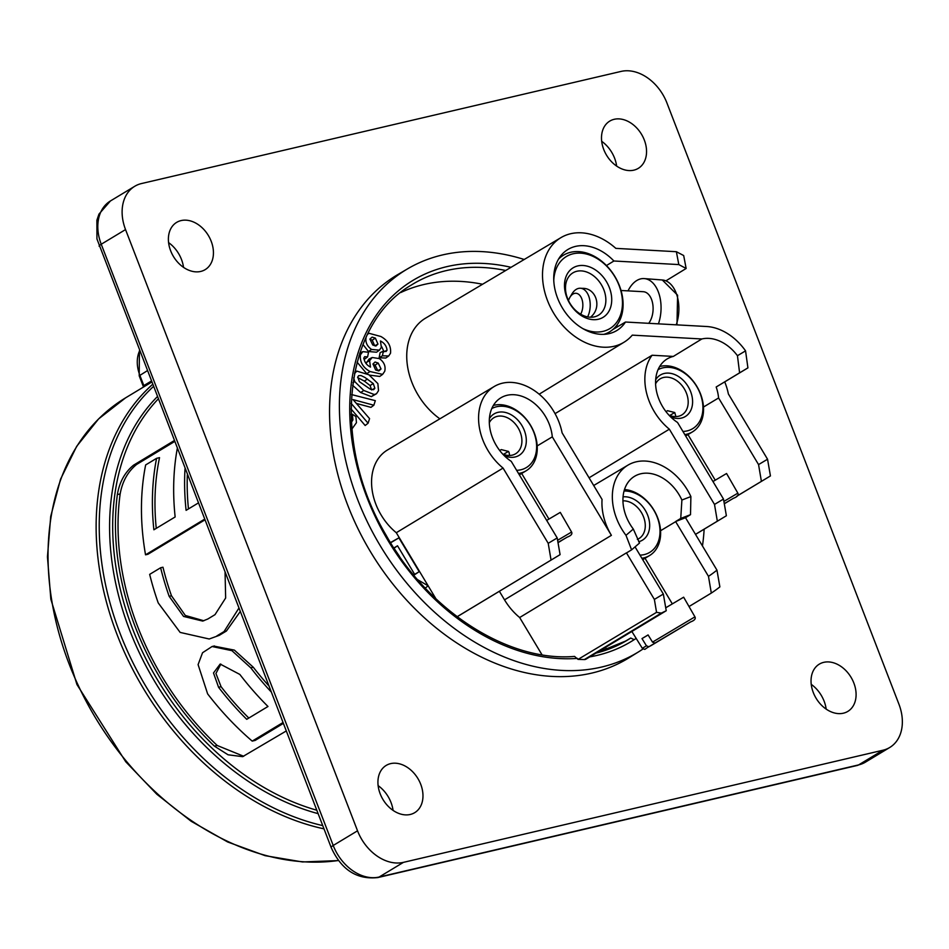 <?xml version="1.0" encoding="UTF-8"?>
<svg xmlns="http://www.w3.org/2000/svg" width="949" height="949" viewBox="0 0 949 949"><rect width="100%" height="100%" fill="white"/><g stroke="black" fill="none" stroke-linecap="round" stroke-linejoin="round"><path stroke-width="1.42" d="M723.897 501.404L737.859 493.16L726.566 473.504L712.972 481.534M727.397 501.926L724.301 503.765M724.289 503.658L733.47 498.261L724.301 503.705M659.65 366.551A36.833 27.189 -121.1 0 1 696.863 386.421A36.833 27.189 -121.1 0 1 692.521 431.842A36.833 27.189 -121.1 0 1 684.798 434.583M351.64 394.594L375.318 400.656L373.847 405.223L353.04 399.612L369.564 418.628L368.093 423.218L365.163 425.508L351.059 408.96M373.847 405.223L370.976 407.358L356.338 403.408M354.463 373.621L356.8 371.106L368.876 374.748L377.868 383.598L378.521 390.668L376.504 393.728L371.356 396.635L360.667 392.53L352.589 385.282M367.524 334.368L368.959 333.277L380.881 336.504C388.034 340.513 391.249 346.088 390.514 353.23L388.699 355.97L385.804 358.034L379.114 357.773L380.122 352.672L383.337 351.177L386.041 351.51L387.05 350.205C386.563 346.029 384.357 342.957 380.442 340.976L381.356 347.322L379.41 350.157L371.581 349.457C366.836 346.041 365.045 341.806 366.219 336.753M383.906 351.427L381.569 346.48M379.41 350.157L376.528 352.221L368.473 351.51L362.993 344.499M390.466 542.579L398.9 537.846L419.185 571.666L413.823 575.213M399.505 556.399L394.025 548.225M366.29 373.147L357.109 362.198M367.607 356.883L364.677 356.682L363.882 357.892C364.392 362.043 366.587 365.104 370.478 367.073L369.6 360.679L372.186 357.5L379.375 358.603C384.096 362.02 385.875 366.243 384.725 371.284L382.625 374.381L370.039 371.534C362.886 367.512 359.683 361.937 360.43 354.796L362.815 351.652L368.52 352.245L367.607 356.883L364.748 359.054L363.74 358.615M366.089 363.455L369.019 359.09L372.186 357.5M382.625 374.381L379.742 376.445L369.41 375.104M482.555 284.249A207.487 153.169 58.9 0 0 400.786 292.517M499.376 591.286L504.524 599.851A52.622 38.85 58.9 0 0 519.661 617.526L541.998 654.763M557.205 537.941L511.25 461.356A38.695 28.565 58.9 0 1 489.862 428.189A38.695 28.565 58.9 0 1 500.764 397.88A38.695 28.565 58.9 0 1 532.852 402.186A38.695 28.565 58.9 0 1 552.294 436.848L611.393 535.343A51.815 38.257 58.9 0 1 602.057 499.447L562.093 432.827A51.815 38.257 58.9 0 0 494.251 386.48A51.815 38.257 58.9 0 0 503.065 468.071L548.214 543.314L557.205 537.941L560.088 554.643L457.169 616.743M494.251 386.48L387.477 449.992A52.622 38.85 58.9 0 0 396.291 532.721L435.935 598.807M560.989 237.606A61.08 45.089 -121.1 0 1 615.83 248.365L676.376 251.71L683.683 255.542L686.139 268.484L678.808 264.581L613.908 260.999A47.331 34.935 58.9 0 0 567.763 249.575A47.331 34.935 58.9 0 0 562.449 308.057A47.331 34.935 58.9 0 0 616.672 330.608A47.331 34.935 58.9 0 0 625.486 322.031L706.554 326.503A51.602 38.09 -121.1 0 1 745.558 350.869L747.919 367.88L739.591 372.85L737.456 355.709A38.909 28.719 58.9 0 0 701.833 338.971L632.283 335.139A61.08 45.089 -121.1 0 1 624.098 342.186A61.08 45.089 -121.1 0 1 553.753 313.3A61.08 45.089 -121.1 0 1 560.989 237.606L425.532 318.176A62.088 45.837 58.9 0 0 407.406 365.484A62.088 45.837 58.9 0 0 439.873 418.817M578.06 659.401L656.554 612.342L661.323 613.101L666.234 610.741L586.031 659.128A5.267 3.879 -121.1 0 1 584.37 659.555L578.06 659.401L574.536 656.411C508.201 662.188 428.165 610.942 385.911 534.856C330.667 441.819 343.384 324.024 411.51 284.937A207.831 153.418 58.9 0 1 505.698 270.489M524.216 259.48A223.644 165.102 58.9 0 0 407.75 268.745A223.644 165.102 58.9 0 0 367.583 522.365A223.644 165.102 58.9 0 0 601.476 667.076A223.644 165.102 58.9 0 0 638.867 651.666A223.644 165.102 58.9 0 0 642.995 648.986M702.462 545.972A223.644 165.102 58.9 0 0 704.146 529.174M493.361 405.437A36.833 27.189 -121.1 0 1 530.574 425.306A36.833 27.189 -121.1 0 1 526.232 470.728A36.833 27.189 -121.1 0 1 518.522 473.468M638.867 651.666L629.223 657.657A223.786 165.209 -121.1 0 1 591.796 673.09A223.786 165.209 -121.1 0 1 357.761 528.273A223.786 165.209 -121.1 0 1 397.951 274.486L407.75 268.745M403.444 862.356A42.1 31.08 -121.1 0 1 357.536 830.802L125.541 229.575A42.1 31.08 -121.1 0 1 134.722 186.301A42.1 31.08 -121.1 0 1 141.508 183.548L621.037 71.424A42.1 31.08 -121.1 0 1 666.933 102.978L898.928 704.194A42.1 31.08 -121.1 0 1 889.747 747.48A42.1 31.08 -121.1 0 1 882.961 750.22L403.444 862.356L379.126 877.03L858.643 764.894A42.1 31.08 58.9 0 0 865.429 762.154L857.303 765.452A10.522 6.904 -103.2 0 0 858.643 764.894L882.961 750.22M200.725 271.438A27.592 20.368 -121.1 0 1 171.805 253.454A27.592 20.368 -121.1 0 1 176.988 222.185A27.592 20.368 -121.1 0 1 181.093 220.583A27.592 20.368 -121.1 0 1 209.788 238.08A27.592 20.368 -121.1 0 1 205.494 269.433A27.592 20.368 -121.1 0 1 200.725 271.438M843.376 713.197A27.592 20.368 -121.1 0 1 814.456 695.214A27.592 20.368 -121.1 0 1 819.639 663.944A27.592 20.368 -121.1 0 1 823.756 662.343A27.592 20.368 -121.1 0 1 852.439 679.84A27.592 20.368 -121.1 0 1 848.157 711.192A27.592 20.368 -121.1 0 1 843.376 713.197M410.265 814.467A27.592 20.368 -121.1 0 1 381.344 796.496A27.592 20.368 -121.1 0 1 386.528 765.226A27.592 20.368 -121.1 0 1 390.632 763.625A27.592 20.368 -121.1 0 1 419.328 781.122A27.592 20.368 -121.1 0 1 415.033 812.463A27.592 20.368 -121.1 0 1 410.265 814.467M633.837 170.156A27.592 20.368 -121.1 0 1 604.916 152.184A27.592 20.368 -121.1 0 1 610.1 120.903A27.592 20.368 -121.1 0 1 614.217 119.301A27.592 20.368 -121.1 0 1 642.9 136.81A27.592 20.368 -121.1 0 1 638.618 168.151A27.592 20.368 -121.1 0 1 633.837 170.156M168.578 242.6A28.517 21.044 -121.1 0 1 183.525 267.345M601.702 141.318A28.517 21.044 -121.1 0 1 616.636 166.075M811.241 684.359A28.517 21.044 -121.1 0 1 826.176 709.117M378.117 785.63A28.517 21.044 -121.1 0 1 393.064 810.387M174.521 441.57L136.632 464.441C127.89 471.558 122.397 481.392 120.155 493.931L117.356 494.583A245.886 181.52 58.9 0 0 214.415 746.139L217.214 745.487L243.691 756.27M117.356 494.583C119.467 482.092 124.877 472.27 133.595 465.152L174.165 440.656M214.415 746.139L228.057 754.787L242.647 756.661L286.207 731.003M656.554 612.342L654.371 599.412L663.351 594.05L635.047 546.885M681.892 500.04L690.884 496.564L690.516 514.666L680.741 518.439L681.892 500.04A38.767 28.624 58.9 0 0 634.418 476.386A38.767 28.624 58.9 0 0 633.315 529.044L639.543 543.042L631.595 549.839L626.506 552.923A51.815 38.257 -121.1 0 1 626.435 552.864L654.371 599.412M626.435 552.864L519.661 617.526M685.498 517.691L716.958 570.135L719.876 586.897A210.986 155.755 -121.1 0 1 711.311 593.078L689.021 606.541M636.198 638.44L634.169 639.662A210.986 155.755 -121.1 0 1 589.815 656.874M666.234 610.741L663.351 594.05M624.489 489.53A36.833 27.189 -121.1 0 1 653.944 510.111A36.833 27.189 -121.1 0 1 649.602 555.533A36.833 27.189 -121.1 0 1 641.892 558.273M621.797 643.292L630.729 638.048L634.169 639.662M605.533 647.384L606.957 649.78M711.311 593.078L708.476 576.34A195.197 144.094 58.9 0 0 716.958 570.135M680.741 518.439L675.652 521.511A38.695 28.565 -121.1 0 1 675.664 521.653L708.476 576.34M675.664 521.653L660.563 530.728M690.884 496.564A51.744 38.197 58.9 0 0 627.989 465.117A51.744 38.197 58.9 0 0 625.984 535.319L633.315 529.044M690.516 514.666L685.475 517.715L675.652 521.511M631.595 549.839L625.984 535.319M503.065 468.071L396.291 532.721M560.088 554.643L457.133 616.72M551.049 560.04L548.214 543.314M552.294 436.848L537.193 445.923M747.919 367.88L724.728 381.878A51.815 38.257 58.9 0 1 728.369 393.942L767.551 459.233L770.434 475.935L736.578 496.363M731.359 499.518L727.563 501.807M770.434 475.935L737.432 495.793M558.51 259.148A44.733 33.025 -121.1 0 1 563.469 255.198A44.733 33.025 -121.1 0 1 578.641 251.615A44.733 33.025 -121.1 0 1 619.424 285.732A44.733 33.025 -121.1 0 1 609.697 331.782A44.733 33.025 -121.1 0 1 603.884 334.333M555.046 413.645L652.093 355.246A51.815 38.257 58.9 0 0 669.353 429.185L589.068 477.798M669.353 429.185L714.502 504.429L723.494 499.067L726.376 515.758L695.51 534.394M652.093 355.246L673.327 356.421A38.695 28.565 58.9 0 0 667.052 358.995A38.695 28.565 58.9 0 0 656.139 389.304A38.695 28.565 58.9 0 0 677.539 422.471L723.494 499.067M726.376 515.758L695.487 534.346M717.337 521.155L714.502 504.429M703.482 407.038L718.583 397.963A38.695 28.565 58.9 0 0 716.175 386.99L724.728 381.878M701.833 338.971L673.327 356.421M739.591 372.85L716.175 386.99M761.395 481.333L758.559 464.595L767.551 459.233M718.583 397.963L758.559 464.595M625.486 322.031L612.793 329.576M613.908 260.999L606.447 265.554M686.139 268.484L665.949 280.821M678.808 264.581L676.376 251.71M737.456 355.709L745.558 350.869M417.631 579.697L428.07 585.77L425.271 588.143M390.608 542.804L398.9 537.846M419.185 571.666L414.666 574.37L397.524 545.794L394.452 547.964M397.524 545.794L393.859 547.976M414.666 574.37L413.693 575.058M388.699 355.97L382.423 355.804L379.114 357.773M382.423 355.804L383.337 351.177M375.353 338.105L372.115 337.12L369.908 339.066L372.72 344.973L375.851 346.041L377.963 344.096L375.353 338.105L372.245 340.157L369.873 339.184M371.581 349.457L368.473 351.51M387.05 350.205L383.799 351.889M377.963 344.096L374.701 345.792L372.245 340.157M360.43 354.796L359.054 355.519M375.602 369.956L378.829 370.929L381.035 368.971L378.2 363.064L375.069 362.008L372.981 363.965L375.602 369.956M370.039 371.534L366.931 373.574M369.6 360.679L366.35 362.376M381.035 368.971L377.785 370.668L375.092 365.116L372.933 364.131M378.2 363.064L375.092 365.116M376.504 393.728L374.321 394.547L363.775 390.478L354.76 381.617L353.692 377.868M374.855 388.248L373.265 383.55L364.926 377.453L361.011 375.555L358.639 375.697L357.773 376.955L359.363 381.664L370.264 389.149L373.609 389.707L374.855 388.248L371.605 389.944L370.098 385.543L364.333 381.095L357.631 377.56M354.76 381.617L352.945 382.696M363.775 390.478L360.667 392.53M374.321 394.547L371.356 396.635M373.265 383.55L370.098 385.543M367.441 379.042L364.333 381.095M368.093 423.218L351.166 403.372M351.403 422.317L352.921 419.873L351.32 420.704M352.921 419.873L352.387 414.25L351.106 414.737M352.387 414.25L355.899 416.575L356.444 422.685L351.604 429.482M283.288 723.435L255.151 740.422L252.209 741.11A245.886 181.52 -121.1 0 1 207.629 693.873L198.092 664.608L202.552 652.734L212.066 646.518L231.936 650.67L250.785 667.835A245.886 181.52 58.9 0 0 271.058 691.762M213.857 646.103L234.379 650.112L253.288 667.242A242.73 179.183 58.9 0 0 268.733 685.724M120.155 493.931A242.73 179.183 58.9 0 0 217.214 745.487M240.156 611.666L226.408 631.026L219.231 635.356L209.219 638.997L180.144 632.414L158.222 602.923A245.886 181.52 -121.1 0 1 149.669 574.37L160.618 567.763A245.886 181.52 58.9 0 0 169.159 596.316L183.572 616.435L202.695 621.073L207.831 618.997L215.008 614.655L225.648 598.012L225.067 572.567M209.219 638.997L219.231 635.356M160.618 567.763L162.967 567.217A242.73 179.183 58.9 0 0 171.484 595.782L185.316 615.462L203.845 620.765M204.77 519.957L147.937 554.263L145.541 554.821A245.886 181.52 -121.1 0 1 145.648 464.939L156.585 458.331A245.886 181.52 58.9 0 0 153.88 529.791L175.15 516.956A245.886 181.52 -121.1 0 1 177.249 448.652M156.585 458.331L159.527 457.643A242.73 179.183 58.9 0 0 156.253 528.368M187.344 474.797A242.73 179.183 58.9 0 0 188.46 508.925M582.793 328.579A42.1 31.08 58.9 0 0 622.449 301.735A42.1 31.08 58.9 0 0 580.622 253.158A42.1 31.08 58.9 0 0 553.765 280.501M582.959 265.483A28.944 21.364 -121.1 0 1 610.646 307.227A28.944 21.364 -121.1 0 1 570.705 305.02A28.944 21.364 -121.1 0 1 582.959 265.483M581.274 270.892A24.733 18.256 58.9 0 0 572.888 272.873A24.733 18.256 58.9 0 0 567.514 298.33A24.733 18.256 58.9 0 0 590.064 317.203A24.733 18.256 58.9 0 0 598.451 315.222A24.733 18.256 58.9 0 0 603.837 289.753A24.733 18.256 58.9 0 0 581.274 270.892M590.515 317.215C602.591 307.523 596.043 287.796 582.461 288.354L580.397 288.247A17.889 10.783 93.2 0 1 589.424 298.413A17.889 10.783 93.2 0 1 587.633 316.895M682.924 431.439A34.2 25.255 58.9 0 0 699.899 392.898A34.2 25.255 58.9 0 0 658.037 369.695M655.676 379.754A24.211 17.865 -121.1 0 1 680.231 377.702A24.211 17.865 -121.1 0 1 691.999 406.943A24.211 17.865 -121.1 0 1 670.599 416.848M668.962 415.152A21.044 15.54 58.9 0 0 681.892 414.903A21.044 15.54 58.9 0 0 684.371 388.948A21.044 15.54 58.9 0 0 660.136 378.853A21.044 15.54 58.9 0 0 655.593 383.823M665.984 411.617L667.538 410.715L674.751 412.53L675.913 416.599M516.636 470.324A34.2 25.255 58.9 0 0 533.611 431.783A34.2 25.255 58.9 0 0 491.76 408.58M489.387 418.639A24.211 17.865 -121.1 0 1 513.943 416.587A24.211 17.865 -121.1 0 1 525.71 445.828A24.211 17.865 -121.1 0 1 504.322 455.734M502.673 454.037A21.044 15.54 58.9 0 0 515.604 453.776A21.044 15.54 58.9 0 0 518.095 427.821A21.044 15.54 58.9 0 0 493.86 417.738A21.044 15.54 58.9 0 0 489.304 422.708M509.625 455.484L509.055 452.376M640.006 555.129A34.2 25.255 58.9 0 0 658.843 522.318A34.2 25.255 58.9 0 0 624.051 491.024M623.042 496.861A24.211 17.865 -121.1 0 1 648.06 516.268A24.211 17.865 -121.1 0 1 638.689 541.725M637.348 539.4A21.044 15.54 58.9 0 0 638.974 538.581A21.044 15.54 58.9 0 0 641.465 512.626A21.044 15.54 58.9 0 0 622.935 500.847M253.288 667.242L250.785 667.835M282.944 722.557L252.209 741.11M267.986 706.483L246.716 719.318A245.886 181.52 -121.1 0 1 218.567 687.278L213.501 672.96L220.168 664.063L239.836 674.431A245.886 181.52 58.9 0 0 267.986 706.483M248.828 718.049A242.73 179.183 -121.1 0 1 221.07 686.685L218.567 687.278M221.07 686.685L215.933 673.482L220.868 664.098M171.484 595.782L169.159 596.316M238.828 608.226L224.035 631.583L216.858 635.913M198.234 503.029L186.099 510.348A245.886 181.52 58.9 0 1 185.008 468.759M204.498 519.245L145.541 554.821M648.108 634.976L641.999 638.594L648.084 634.928L652.521 642.129L694.941 616.85L683.648 597.194L665.724 607.799M641.999 638.594L646.435 645.794L648.855 646.767L684.478 625.616L648.855 646.767M654.94 643.102L690.552 621.951L654.94 643.102L652.521 642.129M499.696 450.502L501.25 449.601L508.474 451.416L503.456 454.357M557.609 540.289L571.583 532.045L560.278 512.389L546.683 520.408M561.12 540.811L558.024 542.674M557.988 542.484L567.182 537.146L558.012 542.591M561.535 540.42L558 542.52L561.535 540.42M648.725 323.312A17.889 10.783 -86.8 0 0 652.71 303.775A17.889 10.783 -86.8 0 0 643.292 291.711L621.037 290.489M628.024 290.868A31.044 18.707 93.2 0 1 636.791 280.513A31.044 18.707 93.2 0 1 644.252 278.591A31.044 18.707 93.2 0 1 658.428 323.846M580.658 314.19A12.634 7.616 -86.8 0 0 580.646 296.503A12.634 7.616 -86.8 0 0 569.934 297.298L571.927 293.953A17.889 10.783 93.2 0 1 576.233 289.362A17.889 10.783 93.2 0 1 580.397 288.247M569.934 297.298A12.634 7.616 -86.8 0 0 568.487 300.584M674.751 412.53L669.745 415.472M577.455 658.392A210.986 155.755 -121.1 0 1 353.004 447.098A210.986 155.755 -121.1 0 1 511.037 267.321M357.536 830.802L333.218 845.476A42.1 31.08 58.9 0 0 379.126 877.03A10.522 6.904 -103.2 0 1 377.785 877.576L857.303 765.452M110.416 200.974A42.1 31.08 58.9 0 0 101.235 244.249L333.218 845.476A10.522 1.649 158.9 0 0 331.142 847.445L96.94 238.923L96.893 220.239L98.957 214.13L110.416 200.974L134.722 186.301M125.541 229.575L101.235 244.249A10.522 1.649 158.9 0 0 99.147 246.23M158.127 399.078A245.886 181.52 58.9 0 0 132.706 629.14A245.886 181.52 58.9 0 0 316.776 810.221M661.323 613.101L584.37 659.555M662.817 612.781L586.031 659.128M596.031 653.114A207.831 153.418 58.9 0 0 626.281 640.789A207.831 153.418 58.9 0 0 630.729 638.048M611.393 535.343L504.524 599.851M133.595 465.152L136.632 464.441M139.55 350.94A31.578 23.31 58.9 0 0 139.835 375.223L143.833 385.591L151.211 381.142M147.202 370.774L139.206 375.816L139.444 350.667M338.52 860.589L302.482 861.953L265.139 855.678L227.641 841.965L191.164 821.276L156.846 794.254L125.743 761.75L76.94 684.526L50.843 599.222L47.45 556.838L50.712 516.398L60.558 479.174L76.679 446.338L98.589 418.924L125.612 397.833A258.899 191.129 58.9 0 0 77.498 683.79A258.899 191.129 58.9 0 0 338.437 860.494M323.965 828.845A258.899 191.129 -121.1 0 1 117.213 634.964A258.899 191.129 -121.1 0 1 152.492 384.475M144.082 386.682A3.155 2.325 -121.1 0 0 143.833 385.591L143.216 386.184L139.206 375.816M318.093 813.637A247.665 182.837 -121.1 0 1 129.764 630.444A247.665 182.837 -121.1 0 1 157.237 396.777M153.311 386.611A257.12 189.812 58.9 0 0 120.167 633.659A257.12 189.812 58.9 0 0 322.707 825.606M226.408 631.026L224.035 631.583M631.868 631.488L642.343 648.321L646.435 645.794M676.222 324.831A30.653 18.47 -86.8 0 0 662.295 279.979L644.252 278.591M687.954 434.595L715.238 480.182M733.482 498.261C737.397 496.79 738.856 495.081 737.859 493.16M685.653 435.994L692.521 431.842M519.364 474.868L526.232 470.728M889.747 747.48L865.429 762.154M377.785 877.576C356.848 879.806 341.296 869.77 331.142 847.445M642.734 559.673L649.602 555.533M627.989 465.117L593.694 485.508M605.699 334.202L609.697 331.782M559.471 257.618L563.469 255.198M624.098 342.186L539.162 394.203M596.197 653.019L626.281 640.789M367.773 333.87L368.959 333.277M359.647 353.242L362.815 351.652M354.76 372.127L356.8 371.106M125.612 397.833L151.591 382.15M143.453 387.062L143.216 386.184M214.438 645.961L212.066 646.518M645.035 558.285L672.319 603.872M642.343 648.321C646.506 650.112 642.722 649.78 651.002 645.617L684.478 625.616M690.564 621.939C694.478 620.468 695.937 618.772 694.941 616.85M508.474 451.416L509.044 452.376M521.677 473.48L548.949 519.067M567.194 537.134C571.108 535.663 572.579 533.967 571.583 532.045M616.233 326.053L618.499 326.183M662.295 279.979L677.598 295.21L676.981 324.866"/></g></svg>
